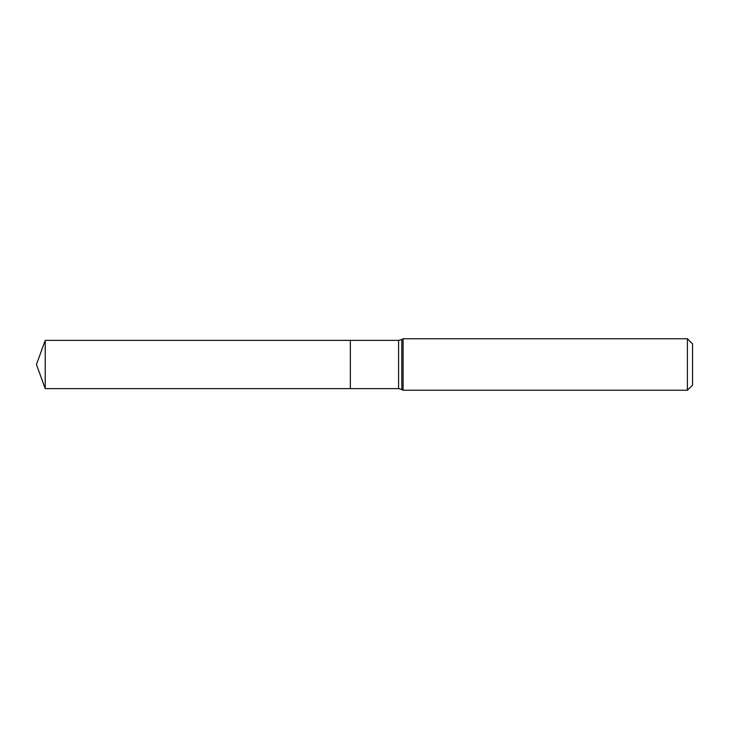 <?xml version="1.0" encoding="UTF-8"?>
<svg xmlns="http://www.w3.org/2000/svg" width="729" height="729" viewBox="0 0 729 729"><rect width="100%" height="100%" fill="white"/><g stroke="black" fill="none" stroke-linecap="round" stroke-linejoin="round"><path stroke-width="1.09" d="M403.101 338.766L403.101 390.234L687.401 390.234L687.401 338.766L403.101 338.766L401.807 339.514L401.807 389.486L403.101 390.234M687.401 338.766L692.55 343.915L692.55 385.085L687.401 390.234M401.807 389.486L398.59 388.621L350.348 388.621L350.348 340.379L45.225 340.379L45.225 388.621L36.45 364.5L45.225 340.379M45.225 388.621L350.348 388.621L350.348 340.379L398.59 340.379L401.807 339.514M398.59 388.621L398.59 340.379"/></g></svg>

